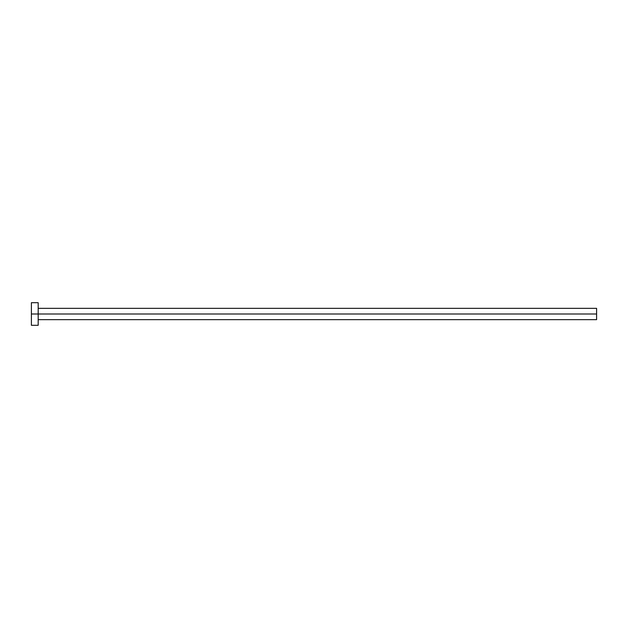 <?xml version="1.0" encoding="UTF-8"?>
<svg xmlns="http://www.w3.org/2000/svg" width="628" height="628" viewBox="0 0 628 628"><rect width="100%" height="100%" fill="white"/><g stroke="black" fill="none" stroke-linecap="round" stroke-linejoin="round"><path stroke-width="0.47" stroke-dasharray="3.14 2.35" d="M38.182 314L596.6 314L596.6 319.652L596.6 314L38.182 314L38.182 325.304L38.182 314L31.4 314L38.182 314L38.182 302.696L38.182 314M31.4 325.304L31.4 302.696L31.4 325.304M596.6 308.348L596.6 314L596.6 308.348"/><path stroke-width="0.94" d="M31.4 325.304L31.4 302.696L31.4 314L596.6 314L596.6 319.652L596.6 314L31.4 314L31.4 325.304L38.182 325.304L38.182 302.696L38.182 325.304M596.6 314L596.6 308.348L596.6 314M38.182 319.652L596.6 319.652M31.4 302.696L38.182 302.696M38.182 308.348L596.6 308.348"/></g></svg>
